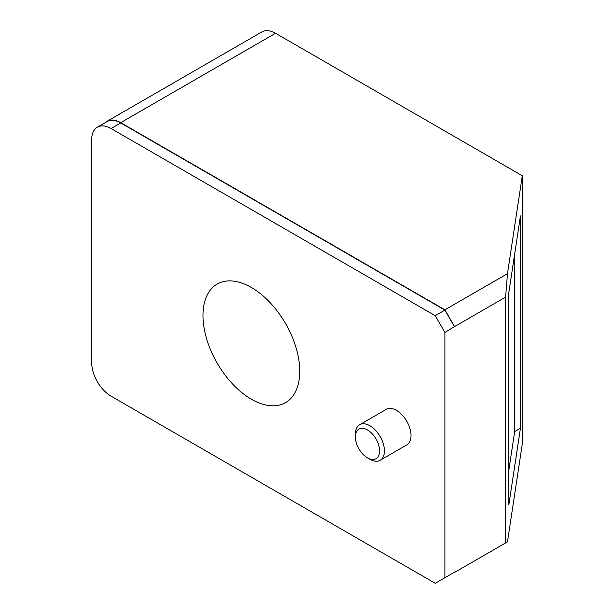 <?xml version="1.0" encoding="UTF-8"?>
<svg xmlns="http://www.w3.org/2000/svg" width="614" height="614" viewBox="0 0 614 614"><rect width="100%" height="100%" fill="white"/><g stroke="black" fill="none" stroke-linecap="round" stroke-linejoin="round"><path stroke-width="0.92" d="M97.365 127.175A27.369 15.803 60 0 0 91.693 139.7L91.693 362.621A27.369 15.803 60 0 0 111.05 396.145L435.219 583.3L454.567 572.125L444.897 577.713L444.897 332.45L435.219 315.688L111.05 128.533L120.72 122.946A27.369 15.803 -120 0 0 107.036 121.587L97.365 127.175A27.369 15.803 60 0 1 111.05 128.533M444.651 577.851L454.567 572.125M514.686 253.966L514.686 431.55L508.852 470.025M520.449 428.219L508.852 504.754L508.852 292.448L520.449 215.921L520.449 428.219L514.686 431.55M275.548 33.271L522.307 175.742L507.463 273.698L505.606 297.115L454.567 326.579L444.897 309.824L120.72 122.662L275.548 33.271A27.369 15.803 -120 0 0 261.863 31.92L107.036 121.311A27.369 15.803 -120 0 0 105.347 122.57M505.606 297.115L505.606 542.937L507.463 541.87L522.307 443.907L522.307 175.742M444.897 309.824L507.463 273.698M120.72 122.662A27.369 15.803 -120 0 0 107.036 121.311M505.606 542.937L454.567 572.409M444.897 332.45L454.567 326.579M454.567 326.863L444.897 310.101L120.72 122.946M444.897 310.101L435.219 315.688M251.356 287.475A68.423 39.503 60 0 1 296.063 347.77A68.423 39.503 60 0 1 285.571 402.6A68.423 39.503 60 0 1 217.149 363.097A68.423 39.503 60 0 1 217.149 284.09A68.423 39.503 60 0 1 251.356 287.475M355.383 436.922L355.383 434.129A20.531 11.85 60 0 1 359.635 424.734L386.244 409.369A20.531 11.85 60 0 1 406.775 421.219A20.531 11.85 60 0 1 406.775 444.927L380.166 460.285A20.531 11.85 60 0 1 369.897 459.272L367.479 457.875A17.108 9.878 60 0 1 355.383 436.922A17.108 9.878 60 0 1 367.479 429.938A17.108 9.878 60 0 1 379.575 450.891A17.108 9.878 60 0 1 367.479 457.875M359.635 424.734A20.531 11.85 60 0 1 369.897 425.748A20.531 11.85 60 0 1 383.313 443.838A20.531 11.85 60 0 1 380.166 460.285"/></g></svg>
